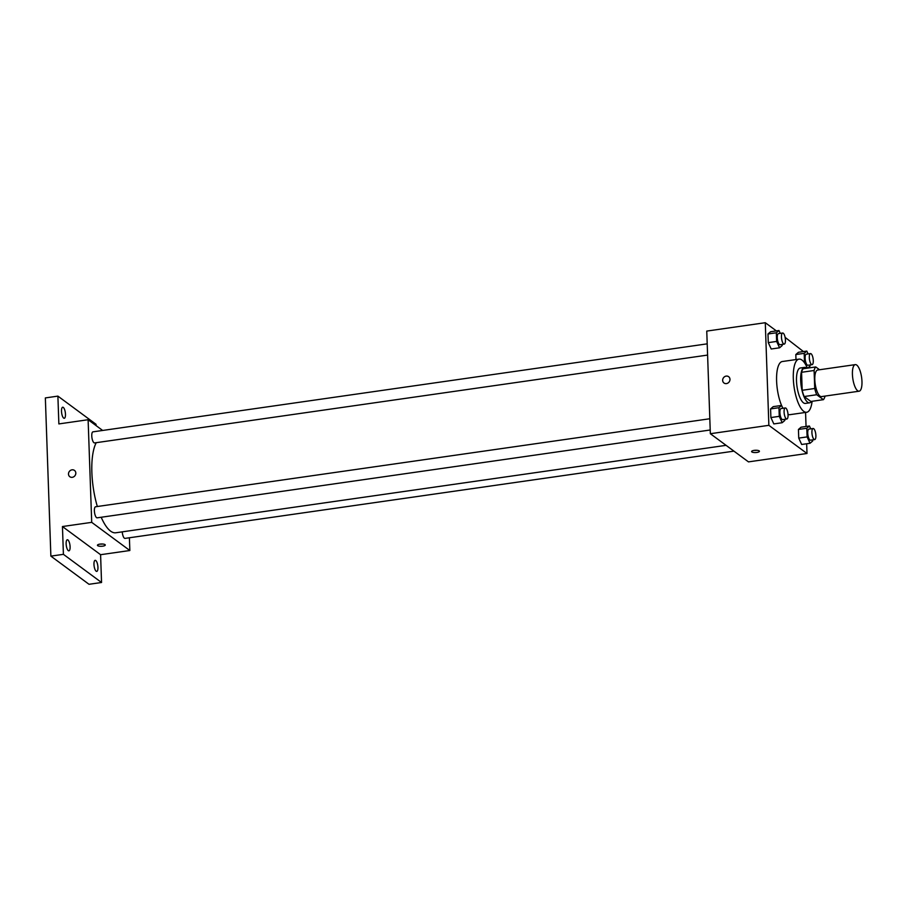 <?xml version="1.0" encoding="UTF-8"?>
<svg xmlns="http://www.w3.org/2000/svg" width="907" height="907" viewBox="0 0 907 907"><rect width="100%" height="100%" fill="white"/><g stroke="black" fill="none" stroke-linecap="round" stroke-linejoin="round"><path stroke-width="1.36" d="M857.648 390.747A13.424 4.433 -98.2 0 1 852.557 376.45A13.424 4.433 -98.2 0 1 855.29 364.625A13.424 4.433 -98.2 0 1 861.593 377.289A13.424 4.433 -98.2 0 1 859.099 391.2A13.424 4.433 -98.2 0 1 857.648 390.747M859.099 391.2L821.481 396.597A13.424 4.433 -98.2 0 1 820.03 396.132A13.424 4.433 -98.2 0 1 814.939 381.847A13.424 4.433 -98.2 0 1 817.672 370.022L855.29 364.625M823.409 399.67L810.869 401.472L804.18 396.529L816.719 394.738L823.409 399.67A17.324 5.725 -98.2 0 0 825.053 396.121L825.053 396.087M819.554 369.75L815.744 366.938A17.324 5.725 -98.2 0 0 814.101 370.498L814.724 388.491A17.324 5.725 -98.2 0 0 816.719 394.738M814.101 370.498L801.561 372.289L802.185 390.293L814.724 388.491M804.18 396.529A17.324 5.725 -98.2 0 1 802.185 390.293M801.561 372.289A17.324 5.725 -98.2 0 1 803.205 368.741L815.744 366.938M806.731 368.231A17.902 5.918 81.8 0 0 804.498 367.392A17.902 5.918 81.8 0 0 800.677 380.407A17.902 5.918 81.8 0 0 809.577 402.821A17.902 5.918 81.8 0 0 811.482 401.382M809.577 402.821L805.393 403.422A17.902 5.918 -98.2 0 1 803.455 402.81A17.902 5.918 -98.2 0 1 796.505 381.008A17.902 5.918 -98.2 0 1 800.314 367.993L804.498 367.392M812.105 401.291A26.847 8.877 -98.2 0 1 806.663 412.277A26.847 8.877 -98.2 0 1 803.749 411.359A26.847 8.877 -98.2 0 1 793.58 382.777A26.847 8.877 -98.2 0 1 799.044 359.127A26.847 8.877 -98.2 0 1 807.355 368.14M781.551 405.44A26.847 8.877 -98.2 0 1 776.573 377.573A26.847 8.877 -98.2 0 1 782.333 361.519L799.044 359.127M806.663 412.277L789.94 414.669A26.847 8.877 -98.2 0 1 788.013 414.352M780.281 333.368L778.966 330.522L770.61 331.724L767.98 333.991L768.274 342.631L771.211 349.002L779.567 347.8L782.197 345.533L782.163 344.399M808.114 353.934L806.811 351.077L798.443 352.279L795.813 354.546L795.995 359.569L795.813 354.546L804.18 353.345L804.475 361.995L805.972 365.226M803.443 351.565L785.111 337.359M776.369 330.896L765.281 322.711L768.864 425.326L807.003 453.489L806.663 443.761M806.051 426.483L805.563 412.436M782.888 408.286L781.585 405.44L773.217 406.642L770.587 408.898L770.893 417.549L773.83 423.92L782.185 422.719L784.816 420.451L784.782 419.317M810.733 428.841L809.429 425.995L801.062 427.197L798.432 429.465L798.738 438.104L801.663 444.475L810.03 443.285L812.661 441.017L812.615 439.872M765.281 322.711L706.757 331.089L710.34 433.716L768.864 425.326M726.439 383.593A3.911 3.515 126.4 0 1 723.48 377.765A3.911 3.515 126.4 0 1 729.784 380.691A3.911 3.515 126.4 0 1 726.439 383.593M710.34 433.716L748.479 461.878L807.003 453.489M751.858 451.935A3.911 1.145 -2 0 1 751.608 451.55A3.911 1.145 -2 0 1 755.474 450.269A3.911 1.145 -2 0 1 759.431 451.278A3.911 1.145 -2 0 1 756.245 452.514A3.911 1.145 -2 0 1 751.858 451.935M756.801 450.291A3.911 1.145 -2 0 1 754.159 450.382M723.99 383.003A3.911 3.515 126.4 0 1 728.638 376.711M726.088 445.337L115.813 532.772A48.139 15.918 -98.2 0 1 110.586 531.128A48.139 15.918 -98.2 0 1 101.199 517.251M97.344 506.503A48.139 15.918 -98.2 0 1 96.244 442.673M122.252 531.853A5.589 1.848 81.8 0 0 125.007 538.395L733.944 451.142M707.596 355.079L94.543 442.922A5.589 1.848 -98.2 0 1 93.943 442.729A5.589 1.848 -98.2 0 1 91.822 436.766A5.589 1.848 -98.2 0 1 92.956 431.845L707.199 343.844M710.215 429.997L97.162 517.829A5.589 1.848 -98.2 0 1 96.55 517.636A5.589 1.848 -98.2 0 1 94.441 511.684A5.589 1.848 -98.2 0 1 95.575 506.764L709.818 418.751M102.65 430.451L88.115 419.726L91.709 522.353L129.848 550.515L129.395 537.76M91.709 522.353L62.447 526.536L63.411 554.336L50.871 556.127L45.35 397.924L57.889 396.121L58.864 423.92L88.115 419.726M72.277 477.32A3.911 3.515 126.4 0 1 69.317 471.493A3.911 3.515 126.4 0 1 75.621 474.418A3.911 3.515 126.4 0 1 72.277 477.32M50.871 556.127L89.011 584.289L101.55 582.498L100.586 554.699L129.848 550.515M96.074 425.598L96.029 424.283L57.889 396.121M62.447 526.536L100.586 554.699M97.695 545.663A3.911 1.145 -2 0 1 97.446 545.277A3.911 1.145 -2 0 1 101.312 543.996A3.911 1.145 -2 0 1 105.269 544.994A3.911 1.145 -2 0 1 102.083 546.241A3.911 1.145 -2 0 1 97.695 545.663M102.638 544.007A3.911 1.145 -2 0 1 99.997 544.109M69.828 476.731A3.911 3.515 126.4 0 1 74.476 470.438M65.474 414.216A5.589 1.848 -98.2 0 1 64.284 418.286A5.589 1.848 -98.2 0 1 61.653 413.014A5.589 1.848 -98.2 0 1 62.696 407.22A5.589 1.848 -98.2 0 1 65.474 414.216M70.1 546.774A5.589 1.848 -98.2 0 1 68.909 550.844A5.589 1.848 -98.2 0 1 66.29 545.572A5.589 1.848 -98.2 0 1 67.322 539.767A5.589 1.848 -98.2 0 1 70.1 546.774M97.945 567.34A5.589 1.848 -98.2 0 1 96.754 571.399A5.589 1.848 -98.2 0 1 94.124 566.127A5.589 1.848 -98.2 0 1 95.167 560.333A5.589 1.848 -98.2 0 1 97.945 567.34M63.411 554.336L101.55 582.498M809.429 425.995L806.799 428.263L807.094 436.902L810.03 443.285M814.701 439.578L810.518 440.178A5.589 1.848 -98.2 0 1 809.917 439.986A5.589 1.848 -98.2 0 1 807.797 434.034A5.589 1.848 -98.2 0 1 808.931 429.102L813.114 428.501A5.589 1.848 -98.2 0 1 815.733 433.773A5.589 1.848 -98.2 0 1 814.701 439.578A5.589 1.848 -98.2 0 1 814.089 439.385A5.589 1.848 -98.2 0 1 811.969 433.433A5.589 1.848 -98.2 0 1 813.114 428.501M801.062 427.197L798.432 429.465L806.799 428.263M798.432 429.465L798.738 438.104L807.094 436.902M798.738 438.104L801.663 444.475M806.811 351.077L804.18 353.345M807.729 368.095L810.042 366.099L810.008 364.954M812.082 364.659L807.899 365.26A5.589 1.848 -98.2 0 1 807.298 365.067A5.589 1.848 -98.2 0 1 805.178 359.115A5.589 1.848 -98.2 0 1 806.312 354.183L810.495 353.583A5.589 1.848 -98.2 0 1 813.126 358.866A5.589 1.848 -98.2 0 1 812.082 364.659A5.589 1.848 -98.2 0 1 811.482 364.467A5.589 1.848 -98.2 0 1 809.361 358.514A5.589 1.848 -98.2 0 1 810.495 353.583M798.443 352.279L795.813 354.546M781.585 405.44L778.954 407.708L779.249 416.347L782.185 422.719M786.857 419.011L782.673 419.612A5.589 1.848 -98.2 0 1 782.072 419.419A5.589 1.848 -98.2 0 1 779.952 413.467A5.589 1.848 -98.2 0 1 781.097 408.547L785.269 407.946A5.589 1.848 -98.2 0 1 787.9 413.218A5.589 1.848 -98.2 0 1 786.857 419.011A5.589 1.848 -98.2 0 1 786.256 418.83A5.589 1.848 -98.2 0 1 784.136 412.866A5.589 1.848 -98.2 0 1 785.269 407.946M773.217 406.642L770.587 408.898L778.954 407.708M770.587 408.898L770.893 417.549L779.249 416.347M770.893 417.549L773.83 423.92M778.966 330.522L776.335 332.79L776.641 341.429L779.567 347.8M784.238 344.104L780.065 344.705A5.589 1.848 -98.2 0 1 779.453 344.513A5.589 1.848 -98.2 0 1 777.333 338.549A5.589 1.848 -98.2 0 1 778.478 333.629L782.65 333.028A5.589 1.848 -98.2 0 1 785.281 338.3A5.589 1.848 -98.2 0 1 784.238 344.104A5.589 1.848 -98.2 0 1 783.637 343.912A5.589 1.848 -98.2 0 1 781.517 337.96A5.589 1.848 -98.2 0 1 782.65 333.028M770.61 331.724L767.98 333.991L776.335 332.79M767.98 333.991L768.274 342.631L776.641 341.429M768.274 342.631L771.211 349.002"/></g></svg>
